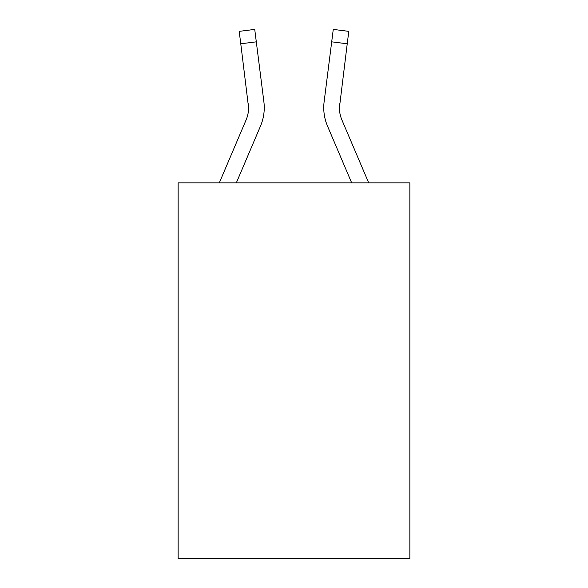 <?xml version="1.0" encoding="UTF-8"?>
<svg xmlns="http://www.w3.org/2000/svg" width="588" height="588" viewBox="0 0 588 588"><rect width="100%" height="100%" fill="white"/><g stroke="black" fill="none" stroke-linecap="round" stroke-linejoin="round"><path stroke-width="0.88" d="M409.858 182.839L409.858 558.6L178.142 558.6L178.142 182.839L409.858 182.839M236.332 182.839L260.499 126.082A46.974 46.974 0 0 0 263.88 101.797L256.302 41.829L240.771 43.791L239.198 31.362L254.736 29.4L256.302 41.829M264.196 109.963L264.255 108.052L264.196 109.963M263.644 99.916L263.88 101.797M368.683 182.839L341.907 119.952A31.311 31.311 165 0 1 339.408 107.736L347.229 43.791L331.698 41.829L333.264 29.4L348.802 31.362L333.264 29.4M351.668 182.839L327.501 126.082A46.974 46.974 150.9 0 1 324.12 101.797L331.698 41.829M339.445 109.214L339.651 103.76A31.311 31.311 150.9 0 0 341.907 119.952M219.317 182.839L246.093 119.952A31.311 31.311 0 0 0 248.592 107.744L240.771 43.791M246.093 119.952A31.311 31.311 0 0 0 248.592 107.744A31.311 31.311 0 0 1 246.093 119.952A31.311 31.311 0 0 0 248.592 107.744A31.311 31.311 0 0 1 246.093 119.952A31.311 31.311 0 0 0 248.592 107.744A31.311 31.311 0 0 1 246.093 119.952A31.311 31.311 0 0 0 248.592 107.744L248.349 103.76A31.311 31.311 0 0 1 246.093 119.952M264.255 107.663L264.196 109.978L264.255 107.663M323.745 107.663L323.804 109.978L323.745 107.663M324.12 101.797L324.356 99.916M348.802 31.362L347.229 43.791"/></g></svg>
